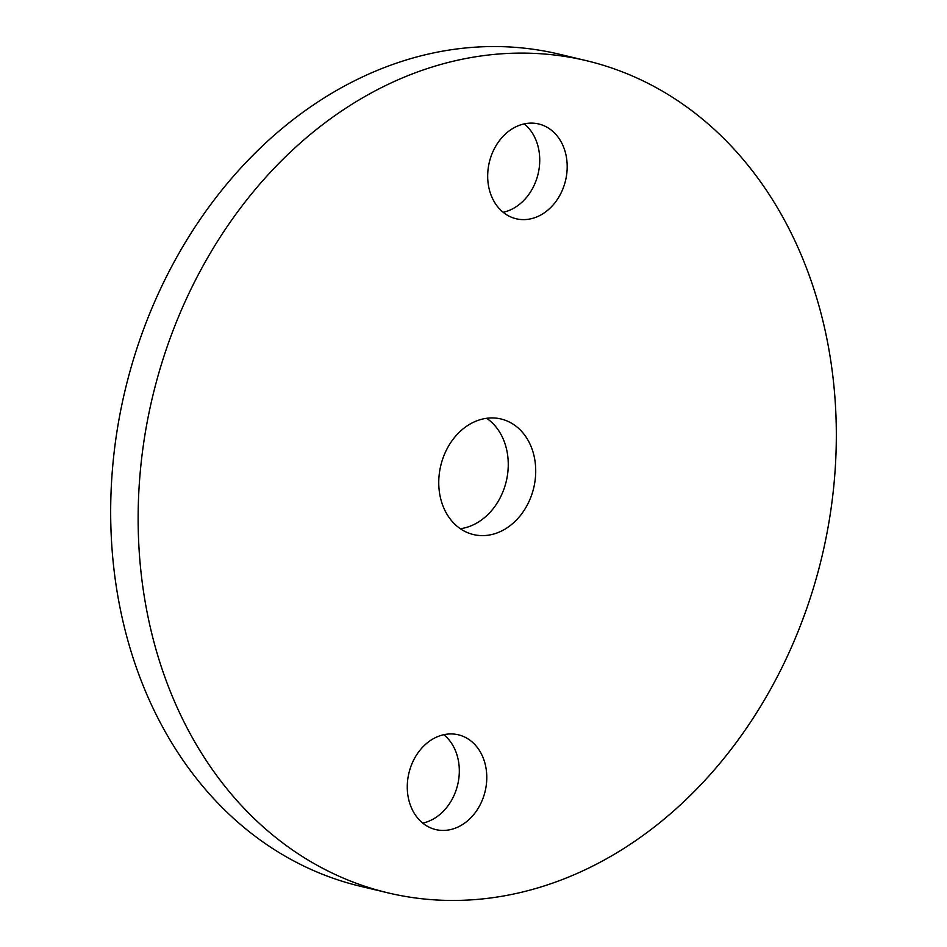 <?xml version="1.0" encoding="UTF-8"?>
<svg xmlns="http://www.w3.org/2000/svg" width="947" height="947" viewBox="0 0 947 947"><rect width="100%" height="100%" fill="white"/><g stroke="black" fill="none" stroke-linecap="round" stroke-linejoin="round"><path stroke-width="1.42" d="M586.56 60.715L559.097 54.157A427.76 344.092 103.4 0 0 515.44 47.35A427.76 344.092 103.4 0 0 119.405 417.165A427.76 344.092 103.4 0 0 360.44 886.285L387.903 892.843A427.76 344.092 103.4 0 0 431.56 899.65A427.76 344.092 103.4 0 0 827.595 529.835A427.76 344.092 103.4 0 0 586.56 60.715A427.76 344.092 103.4 0 0 542.903 53.908A427.76 344.092 103.4 0 0 146.868 423.723A427.76 344.092 103.4 0 0 387.903 892.843M460.325 528.71A59.412 47.788 103.4 0 0 506.254 481.325A59.412 47.788 103.4 0 0 486.675 418.29M494.961 418.041A59.412 47.788 103.4 0 0 439.964 469.404A59.412 47.788 103.4 0 0 473.441 534.57A59.412 47.788 103.4 0 0 479.502 535.505A59.412 47.788 103.4 0 0 534.51 484.142A59.412 47.788 103.4 0 0 501.022 418.988A59.412 47.788 103.4 0 0 494.961 418.041M521.099 219.526A48.711 39.194 103.4 0 0 566.199 177.409A48.711 39.194 103.4 0 0 538.748 123.986A48.711 39.194 103.4 0 0 533.777 123.205A48.711 39.194 103.4 0 0 488.676 165.334A48.711 39.194 103.4 0 0 516.127 218.757A48.711 39.194 103.4 0 0 521.099 219.526M440.686 830.341A48.711 39.194 103.4 0 0 485.787 788.224A48.711 39.194 103.4 0 0 458.336 734.801A48.711 39.194 103.4 0 0 453.364 734.02A48.711 39.194 103.4 0 0 408.264 776.149A48.711 39.194 103.4 0 0 435.715 829.572A48.711 39.194 103.4 0 0 440.686 830.341M503.153 212.294A48.711 39.194 103.4 0 0 538.097 173.917A48.711 39.194 103.4 0 0 524.259 123.891M422.741 823.109A48.711 39.194 103.4 0 0 457.673 784.732A48.711 39.194 103.4 0 0 443.847 734.706"/></g></svg>
